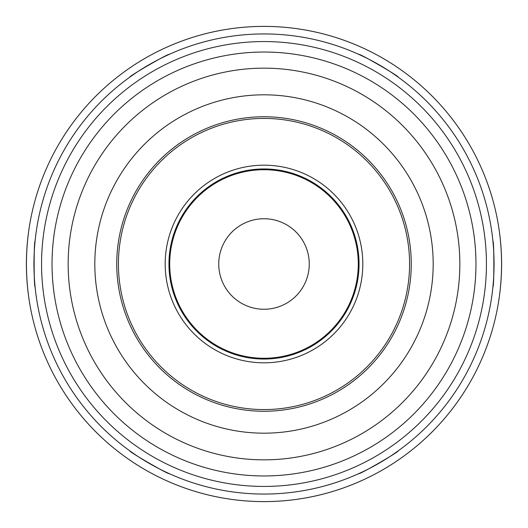 <?xml version="1.0" encoding="UTF-8"?>
<svg xmlns="http://www.w3.org/2000/svg" width="528" height="528" viewBox="0 0 528 528"><rect width="100%" height="100%" fill="white"/><g stroke="black" fill="none" stroke-linecap="round" stroke-linejoin="round"><path stroke-width="0.79" d="M358.875 473.583C358.281 475.325 399.874 451.315 398.066 450.958C399.874 451.315 358.281 475.325 358.875 473.583A230.056 230.056 0 0 1 264 494.056A230.056 230.056 0 0 0 358.875 473.583A230.056 230.056 0 0 1 264 494.056A230.056 230.056 0 0 0 463.234 148.969A230.056 230.056 0 0 0 64.766 148.969A230.056 230.056 0 0 0 358.875 473.583A230.056 230.056 0 0 1 169.125 473.583C169.719 475.325 128.126 451.315 129.934 450.958C128.126 451.315 169.719 475.325 169.125 473.583A230.056 230.056 0 0 0 264 494.056A230.056 230.056 0 0 1 169.125 473.583A230.056 230.056 0 0 0 264 494.056A230.056 230.056 0 0 1 169.125 473.583M35.059 241.369C33.845 239.983 33.845 288.017 35.059 286.631C33.845 288.017 33.845 239.983 35.059 241.369A230.056 230.056 0 0 1 129.934 77.042C128.126 76.685 169.719 52.675 169.125 54.417C169.719 52.675 128.126 76.685 129.934 77.042A230.056 230.056 0 0 0 35.059 241.369A230.056 230.056 0 0 1 129.934 77.042A230.056 230.056 0 0 0 35.059 241.369A230.056 230.056 0 0 1 129.934 77.042M398.066 77.042C399.874 76.685 358.281 52.675 358.875 54.417C358.281 52.675 399.874 76.685 398.066 77.042A230.056 230.056 0 0 1 492.941 241.369C494.155 239.983 494.155 288.017 492.941 286.631C494.155 288.017 494.155 239.983 492.941 241.369A230.056 230.056 0 0 0 398.066 77.042A230.056 230.056 0 0 1 492.941 241.369A230.056 230.056 0 0 0 398.066 77.042A230.056 230.056 0 0 1 492.941 241.369M34.439 248.912L34.148 254.305M34.076 256.271L34.076 271.729M34.148 273.695L34.439 279.088M493.561 279.088L493.852 273.695M493.924 271.729L493.924 256.271M493.852 254.305L493.561 248.912M28.875 229.779C25.628 252.595 25.628 275.405 28.875 298.221M264 501.6A237.6 237.6 0 0 0 469.768 145.2A237.6 237.6 0 0 0 58.232 145.2A237.6 237.6 0 0 0 264 501.6M499.125 298.221C502.372 275.405 502.372 252.595 499.125 229.779M34.287 324.72A237.6 237.6 0 0 0 493.713 324.72A237.6 237.6 0 0 1 34.287 324.72A237.6 237.6 0 0 0 493.713 324.72M398.066 450.958A230.056 230.056 0 0 0 492.941 286.631A230.056 230.056 0 0 1 398.066 450.958A230.056 230.056 0 0 0 492.941 286.631A230.056 230.056 0 0 1 398.066 450.958A230.056 230.056 0 0 0 492.941 286.631M358.875 54.417A230.056 230.056 0 0 0 169.125 54.417A230.056 230.056 0 0 1 358.875 54.417A230.056 230.056 0 0 0 169.125 54.417A230.056 230.056 0 0 1 358.875 54.417A230.056 230.056 0 0 0 169.125 54.417M35.059 286.631A230.056 230.056 0 0 0 129.934 450.958A230.056 230.056 0 0 1 35.059 286.631A230.056 230.056 0 0 0 129.934 450.958A230.056 230.056 0 0 1 35.059 286.631A230.056 230.056 0 0 0 129.934 450.958M360.446 472.864A230.056 230.056 0 0 0 396.66 451.961A230.056 230.056 0 0 1 360.446 472.864M493.106 284.902A230.056 230.056 0 0 0 493.106 243.098A230.056 230.056 0 0 1 493.106 284.902M396.66 76.039A230.056 230.056 0 0 0 360.446 55.136A230.056 230.056 0 0 1 396.66 76.039M167.554 55.136A230.056 230.056 0 0 0 131.34 76.039A230.056 230.056 0 0 1 167.554 55.136M34.894 243.098A230.056 230.056 0 0 0 34.894 284.902A230.056 230.056 0 0 1 34.894 243.098M131.34 451.961A230.056 230.056 0 0 0 167.554 472.864A230.056 230.056 0 0 1 131.34 451.961M264 411.266A147.266 147.266 0 0 0 391.532 190.37A147.266 147.266 0 0 0 136.468 190.37A147.266 147.266 0 0 0 264 411.266M264 359.04A95.04 95.04 0 0 0 346.309 216.48A95.04 95.04 0 0 0 181.691 216.48A95.04 95.04 0 0 0 264 359.04M264 358.288A94.288 94.288 0 0 0 345.655 216.856A94.288 94.288 0 0 0 182.345 216.856A94.288 94.288 0 0 0 264 358.288M264 309.256A45.256 45.256 0 0 0 303.191 241.369A45.256 45.256 0 0 0 224.809 241.369A45.256 45.256 0 0 0 264 309.256M493.713 203.28A237.6 237.6 0 0 0 34.287 203.28A237.6 237.6 0 0 1 493.713 203.28M264 486.433A222.433 222.433 0 0 0 456.634 152.783A222.433 222.433 0 0 0 71.366 152.783A222.433 222.433 0 0 0 264 486.433M264 475.959A211.959 211.959 0 0 0 447.566 158.017A211.959 211.959 0 0 0 80.434 158.017A211.959 211.959 0 0 0 264 475.959M264 459.848A195.848 195.848 0 0 0 433.607 166.076A195.848 195.848 0 0 0 94.393 166.076A195.848 195.848 0 0 0 264 459.848M264 433.178A169.178 169.178 0 0 0 410.513 179.408A169.178 169.178 0 0 0 117.487 179.408A169.178 169.178 0 0 0 264 433.178M264 409.576A145.576 145.576 0 0 0 390.073 191.209A145.576 145.576 0 0 0 137.927 191.209A145.576 145.576 0 0 0 264 409.576M264 362.809A98.809 98.809 0 0 0 349.576 214.592A98.809 98.809 0 0 0 178.424 214.592A98.809 98.809 0 0 0 264 362.809"/></g></svg>
